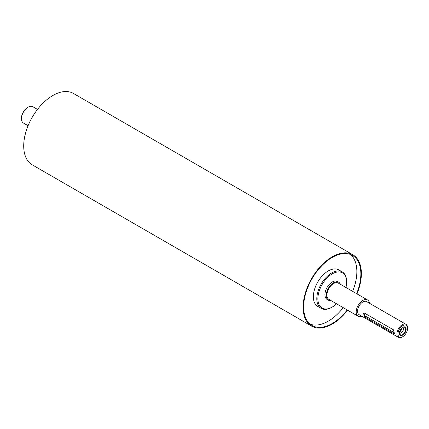 <?xml version="1.0" encoding="UTF-8"?>
<svg xmlns="http://www.w3.org/2000/svg" width="429" height="429" viewBox="0 0 429 429"><rect width="100%" height="100%" fill="white"/><g stroke="black" fill="none" stroke-linecap="round" stroke-linejoin="round"><path stroke-width="0.64" d="M340.438 284.32A10.35 5.974 120 0 0 338.749 282.261A10.35 5.974 120 0 0 333.574 282.77A10.35 5.974 120 0 0 326.818 291.892A10.35 5.974 120 0 0 328.399 300.182A10.35 5.974 120 0 0 331.027 300.616M369.433 303.233A9.406 5.432 120 0 0 367.551 299.973L338.283 283.076A9.406 5.432 120 0 0 333.574 283.542A9.406 5.432 120 0 0 327.429 291.833A9.406 5.432 120 0 0 328.871 299.367L358.145 316.27A9.406 5.432 120 0 0 361.904 316.27M328.399 300.182L327.07 299.415A10.35 5.974 -60 0 1 325.488 291.125A10.35 5.974 -60 0 1 332.244 282.003A10.35 5.974 -60 0 1 337.419 281.494L338.749 282.261M405.646 329.295A4.328 2.499 -60 0 1 403.137 334.218A4.328 2.499 -60 0 1 399.726 333.976A4.328 2.499 -60 0 1 400.418 329.815A4.328 2.499 -60 0 1 403.673 327.134A4.328 2.499 -60 0 1 405.646 329.295M406.129 329.22A4.762 2.751 -60 0 1 401.077 335.505A4.762 2.751 -60 0 1 401.077 328.77A4.762 2.751 -60 0 1 406.129 329.22M402.724 327.456A3.196 1.845 -60 0 1 402.799 327.493A3.196 1.845 -60 0 1 403.464 328.957A3.196 1.845 -60 0 1 402.064 332.18A3.196 1.845 -60 0 1 399.603 333.033A3.196 1.845 -60 0 1 399.528 332.99M401.828 328.072A3.196 1.845 -60 0 1 399.619 331.901M399.764 331.322A2.601 1.501 120 0 0 401.399 328.491M394.76 333.001A2.258 1.303 60 0 1 394.487 332.872L365.749 316.28A2.258 1.303 60 0 1 364.216 313.031M364.688 316.892L363.433 313.165L364.688 313.202L393.425 329.794L394.433 333.665L393.425 333.483L364.688 316.892L365.749 316.28M346.616 282.159L346.616 281.542A21.075 12.168 120 0 0 342.251 271.895A21.075 12.168 120 0 0 331.714 272.941A21.075 12.168 120 0 0 317.948 291.511A21.075 12.168 120 0 0 321.176 308.397A21.075 12.168 120 0 0 331.714 307.352L332.244 307.046A20.319 11.733 -60 0 1 317.878 298.75A20.319 11.733 -60 0 1 332.244 273.863A20.319 11.733 -60 0 1 346.616 282.159A20.319 11.733 -60 0 1 345.956 287.505M336.55 303.802A20.319 11.733 -60 0 1 332.244 307.046M342.251 271.895L338.792 269.9A21.075 12.168 120 0 0 328.255 270.946A21.075 12.168 120 0 0 314.489 289.511A21.075 12.168 120 0 0 317.717 306.397L321.176 308.397M407.55 328.399L407.55 327.783A7.524 4.344 120 0 0 405.99 324.34A7.524 4.344 120 0 0 402.23 324.71A7.524 4.344 120 0 0 397.313 331.344A7.524 4.344 120 0 0 398.466 337.376A7.524 4.344 120 0 0 402.23 337.001L402.761 336.695A6.773 3.909 -60 0 1 397.973 333.928A6.773 3.909 -60 0 1 402.761 325.632A6.773 3.909 -60 0 1 407.55 328.399A6.773 3.909 -60 0 1 402.761 336.695M405.99 324.34L366.607 301.603A7.524 4.344 120 0 0 362.848 301.978A7.524 4.344 120 0 0 357.931 308.607A7.524 4.344 120 0 0 359.084 314.639L398.466 337.376M27.569 107.486L28.105 107.175L27.569 107.486A8.655 4.998 120 0 0 21.45 118.082L21.45 118.699A9.406 5.432 -60 0 1 28.105 107.175A9.406 5.432 -60 0 1 32.808 106.708L37.495 109.416M28.083 125.713L23.397 123.005A9.406 5.432 -60 0 1 21.45 118.699M357.008 293.886A41.205 23.788 120 0 0 352.847 254.767A41.205 23.788 120 0 0 332.244 256.81A41.205 23.788 120 0 0 305.325 293.12A41.205 23.788 120 0 0 311.642 326.142A41.205 23.788 120 0 0 347.603 310.183M356.622 293.667A40.455 23.354 120 0 0 352.472 255.421A40.455 23.354 120 0 0 332.244 257.421A40.455 23.354 120 0 0 305.818 293.071A40.455 23.354 120 0 0 312.017 325.488A40.455 23.354 120 0 0 347.217 309.958M310.124 324.163A40.455 23.354 120 0 0 343.221 307.652M352.633 291.361A40.455 23.354 120 0 0 350.38 254.44M367.551 299.973A9.406 5.432 120 0 0 362.848 300.439A9.406 5.432 120 0 0 356.703 308.73A9.406 5.432 120 0 0 358.145 316.27M352.847 254.767L73.45 93.458A41.205 23.788 120 0 0 52.847 95.501A41.205 23.788 120 0 0 25.928 131.81A41.205 23.788 120 0 0 32.245 164.833L311.642 326.142M394.487 332.872L393.425 333.483"/></g></svg>
